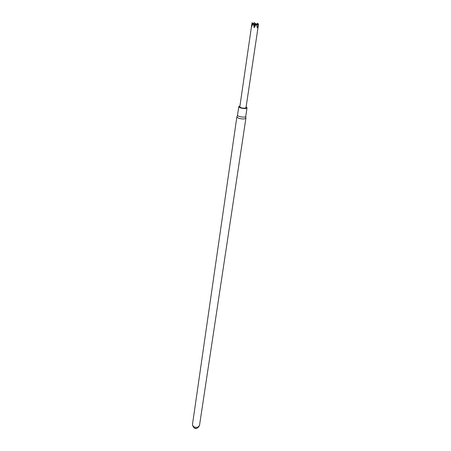 <?xml version="1.0" encoding="UTF-8"?>
<svg xmlns="http://www.w3.org/2000/svg" width="451" height="451" viewBox="0 0 451 451"><rect width="100%" height="100%" fill="white"/><g stroke="black" fill="none" stroke-linecap="round" stroke-linejoin="round"><path stroke-width="0.68" d="M236.871 116.86L192.481 424.442C192.927 426.821 194.731 427.734 197.904 427.187L199.5 425.479L245.908 118.196L244.064 118.979C240.084 118.946 237.683 118.241 236.871 116.86L237.536 115.163C237.102 116.691 245.733 117.965 245.761 116.392L245.908 118.196M194.674 428.151L196.332 428.394M245.75 116.228L247.047 107.857C247.03 109.379 238.342 108.099 238.771 106.633L239.932 106.013M246.111 106.926L247.047 107.857M251.895 23.745L239.819 106.786C240.383 107.693 242.024 108.167 244.741 108.206L245.998 107.699L258.451 24.647L257.335 27.799L256.382 23.942L254.296 27.584L253.152 23.367L251.624 26.677L252.098 22.674L253.107 23.463M253.473 23.751L254.251 22.55L254.933 23.627M256.557 24.405L257.453 23.119L257.583 24.224M256.647 24.642L258.519 23.813M257.143 24.416L257.448 23.136L256.568 24.433M253.152 23.367L253.93 24.625L254.031 25.73L254.341 25.769L254.229 24.517L253.93 24.625M256.382 23.942L254.697 24.833M256.822 25.397L258.491 23.824M255.762 24.264L255.243 23.232L255.384 24.467M255.266 23.243L254.527 24.709M253.609 23.475L253.676 23.914M253.462 24.45L254.031 25.73L253.986 27.421M255.243 23.232L254.229 24.517M251.895 23.717L252.554 24.709M254.308 24.416L253.321 23.632M254.296 27.584L254.341 25.769L256.354 23.942M251.624 26.677L251.878 26.395M257.335 27.799L257.104 27.426M198.998 426.483C196.394 429.544 194.285 429.228 192.673 425.552M238.771 106.633L237.536 115.174"/></g></svg>
